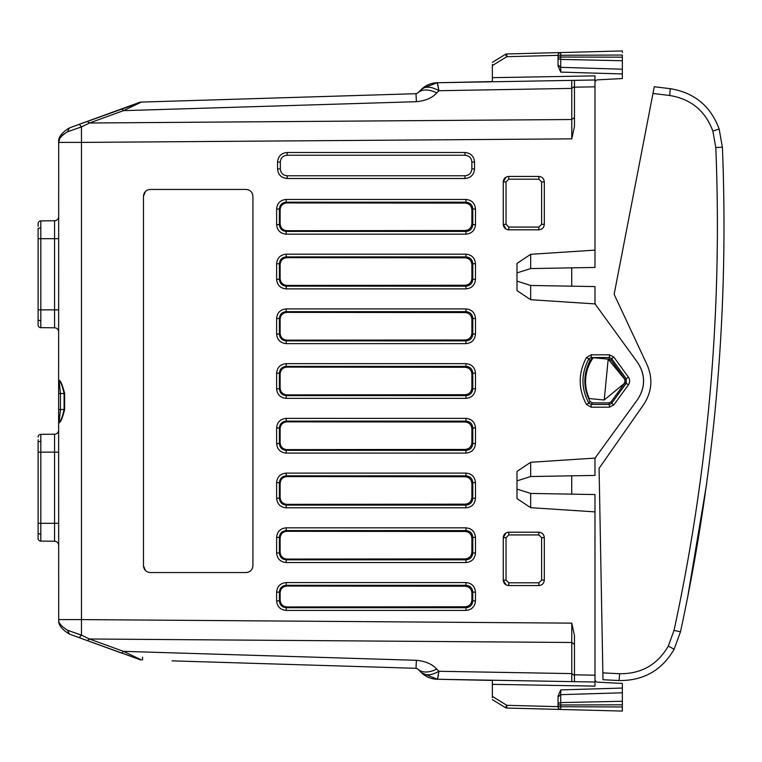 <?xml version="1.0" encoding="UTF-8"?>
<svg xmlns="http://www.w3.org/2000/svg" width="762" height="762" viewBox="0 0 762 762"><rect width="100%" height="100%" fill="white"/><g stroke="black" fill="none" stroke-linecap="round" stroke-linejoin="round"><path stroke-width="1.14" d="M608.181 359.14L624.021 378.381A4.105 4.105 0 0 1 623.459 384.162L604.218 400.002L608.181 359.14L593.227 357.692L590.055 360.54C583.111 374.18 583.111 387.82 590.055 401.46L592.445 402.879L608.962 402.879L611.172 401.755L611.657 403.327L609.448 404.451L609.409 407.175L613.82 404.927L611.657 403.327L626.221 383.286L628.383 384.886C630.06 382.295 630.06 379.705 628.383 377.114L613.82 357.073L611.657 358.673L626.221 378.714L626.221 383.286L625.259 382.353L611.172 401.755L608.962 402.879L609.448 404.451L591.207 404.451L588.845 403.088L590.055 401.46L592.445 402.879L591.207 404.451L591.16 407.175L609.409 407.175M625.259 382.353L625.259 379.647L611.172 360.245L608.962 359.121L609.448 357.549L611.657 358.673L611.172 360.245L607.971 359.121M592.245 359.131L590.055 360.54L588.845 358.912L591.207 357.549L592.245 359.131M506.044 584.845L503.263 580.092L506.044 580.082L508.778 582.816L538.886 582.816L541.62 580.082L541.62 537.667L538.886 534.934L508.778 534.934L506.044 537.667L503.263 537.667L506.044 532.905M506.044 580.082L506.044 537.667M508.778 179.184L508.73 176.441C505.406 176.765 503.587 178.594 503.263 181.918L503.263 224.333L506.044 224.333L508.778 227.066L538.886 227.066L541.62 224.333L541.62 181.918L538.886 179.184L508.778 179.184L506.044 181.918L503.263 181.918L506.044 177.155M506.044 224.333L506.044 181.918M594.979 250.127L530.676 254.317L530.676 268.567L594.979 267.443L594.979 75.876L492.366 77.667L492.366 64.418M530.676 268.567L516.988 272.91M516.988 281.121L530.676 285.464L594.979 286.579L594.979 303.895L530.676 299.714L516.988 290.608L516.988 263.414L530.676 254.317M516.988 480.879L530.676 476.536L594.979 475.421L594.979 459.067L595.503 457.457L637.613 399.498C645.509 387.163 645.509 374.837 637.613 362.502C645.509 374.837 645.509 387.163 637.613 399.498C645.585 387.163 645.585 374.837 637.613 362.502L595.503 304.543L594.979 302.933M492.366 81.572L437.217 82.734L438.931 90.716L437.455 82.734L574.462 80.343L574.462 126.435L571.767 138.865L81.477 142.408L81.477 619.592L571.767 623.135L574.462 635.565L574.462 681.657L594.979 682.019L594.979 511.873L530.676 507.683L516.988 498.586L516.988 471.392L530.676 462.286L594.979 458.105L594.979 459.067M530.676 507.683L530.676 493.433L516.988 489.09M530.676 493.433L594.979 494.557L594.979 511.873M604.218 400.002L589.264 398.555C586.273 391.944 585.111 384.962 585.768 377.59C586.54 370.351 588.969 363.788 593.065 357.921L592.341 358.988M465.068 285.255L465.963 286.16L286.226 286.16C282.073 285.76 279.797 283.474 279.397 279.321L276.616 279.321L276.616 263.757L279.397 263.757C279.797 259.604 282.073 257.318 286.226 256.918L286.179 254.184L465.925 254.184L465.963 256.918C470.125 257.308 472.402 259.585 472.802 263.738L472.802 279.34C472.402 283.493 470.125 285.769 465.963 286.16L465.925 288.893C471.735 288.331 474.917 285.15 475.488 279.34L472.802 279.34L471.888 278.425C471.488 282.578 469.211 284.855 465.068 285.255L286.96 285.426L286.226 286.16L286.179 288.893L465.925 288.893M286.96 257.651L286.226 256.918L465.963 256.918L465.068 257.823L286.96 257.651C282.807 258.061 280.53 260.337 280.121 264.49L280.121 278.587C280.53 282.74 282.807 285.017 286.96 285.426M465.068 257.823C469.211 258.223 471.488 260.499 471.888 264.652L471.888 278.425M286.96 312.382L286.226 311.648L465.963 311.648L465.068 312.553L286.96 312.382C282.807 312.791 280.53 315.068 280.121 319.221L279.397 318.487C279.797 314.335 282.073 312.049 286.226 311.648L286.179 308.915L465.925 308.915L465.963 311.648C470.125 312.039 472.402 314.315 472.802 318.468L472.802 334.07C472.402 338.223 470.125 340.5 465.963 340.89L465.925 343.624C471.735 343.062 474.917 339.881 475.488 334.07L472.802 334.07L471.888 333.156C471.488 337.309 469.211 339.585 465.068 339.985L286.96 340.157L286.226 340.89C282.073 340.49 279.797 338.204 279.397 334.051L276.616 334.051L276.616 318.487L279.397 318.487L279.397 334.051L280.121 333.318C280.53 337.471 282.807 339.747 286.96 340.157M280.121 319.221L280.121 333.318M465.068 312.553C469.211 312.953 471.488 315.23 471.888 319.383L471.888 333.156M465.068 367.284L465.963 366.379L286.226 366.379C282.073 366.779 279.797 369.065 279.397 373.218L279.397 388.782C279.797 392.935 282.073 395.221 286.226 395.621L286.179 398.355L465.925 398.355L465.963 395.621C470.125 395.23 472.402 392.954 472.802 388.801L475.488 388.801L475.488 373.199L472.802 373.199C472.402 369.046 470.125 366.77 465.963 366.379L465.925 363.645L286.179 363.645C280.368 364.217 277.178 367.408 276.616 373.218L279.397 373.218L280.121 373.952C280.53 369.799 282.807 367.522 286.96 367.113L465.068 367.284C469.211 367.684 471.488 369.961 471.888 374.113L471.888 387.887C471.488 392.039 469.211 394.316 465.068 394.716L286.96 394.887C282.807 394.478 280.53 392.201 280.121 388.048L280.121 373.952M471.888 442.617L471.888 428.844C471.488 424.691 469.211 422.415 465.068 422.015L286.96 421.843C282.807 422.243 280.53 424.529 280.121 428.682L279.397 427.949C279.797 423.796 282.073 421.51 286.226 421.11L286.179 418.376L465.925 418.376L465.963 421.11C470.125 421.5 472.402 423.777 472.802 427.93L472.802 443.532C472.402 447.685 470.125 449.961 465.963 450.352L465.925 453.085C471.735 452.523 474.917 449.342 475.488 443.532L472.802 443.532L471.888 442.617C471.488 446.77 469.211 449.047 465.068 449.447L286.96 449.618L286.226 450.352C282.073 449.951 279.797 447.665 279.397 443.513L276.616 443.513L276.616 427.949L279.397 427.949L279.397 443.513L280.121 442.779C280.53 446.932 282.807 449.209 286.96 449.618M280.121 428.682L280.121 442.779M280.121 483.413L280.121 497.51L279.397 498.243C279.797 502.396 282.073 504.682 286.226 505.082L286.179 507.816L465.925 507.816L465.963 505.082C470.125 504.692 472.402 502.415 472.802 498.262L475.488 498.262L475.488 482.66L472.802 482.66C472.402 478.507 470.125 476.231 465.963 475.84L465.925 473.107L286.179 473.107C280.368 473.678 277.178 476.869 276.616 482.679L279.397 482.679L280.121 483.413C280.53 479.26 282.807 476.983 286.96 476.574L465.068 476.745C469.211 477.145 471.488 479.422 471.888 483.575L471.888 497.348C471.488 501.501 469.211 503.777 465.068 504.177L286.96 504.349L286.226 505.082L465.963 505.082L465.068 504.177M280.121 497.51C280.53 501.663 282.807 503.939 286.96 504.349M465.068 476.745L465.963 475.84L286.226 475.84C282.073 476.24 279.797 478.526 279.397 482.679L279.397 498.243L276.616 498.243C277.178 504.053 280.368 507.244 286.179 507.816M286.96 202.93L286.226 202.187L465.963 202.187L465.068 203.092L286.96 202.93C282.807 203.33 280.53 205.607 280.121 209.76L279.397 209.026C279.797 204.873 282.073 202.587 286.226 202.187L286.179 199.454L465.925 199.454L465.963 202.187C470.125 202.578 472.402 204.854 472.802 209.007L472.802 224.609C472.402 228.762 470.125 231.038 465.963 231.429L465.925 234.163C471.735 233.601 474.917 230.419 475.488 224.609L472.802 224.609L471.888 223.695C471.488 227.848 469.211 230.124 465.068 230.524L286.96 230.695L286.226 231.429C282.073 231.029 279.797 228.743 279.397 224.59L276.616 224.59L276.616 209.026L279.397 209.026L279.397 224.59L280.121 223.857C280.53 228.009 282.807 230.286 286.96 230.695M280.121 209.76L280.121 223.857M465.068 203.092C469.211 203.492 471.488 205.769 471.888 209.921L471.888 223.695M465.068 558.908L465.963 559.813L286.226 559.813C282.073 559.413 279.797 557.127 279.397 552.974L276.616 552.974L276.616 537.41L279.397 537.41C279.797 533.257 282.073 530.971 286.226 530.571L286.179 527.837L465.925 527.837L465.963 530.571C470.125 530.962 472.402 533.238 472.802 537.391L472.802 552.993C472.402 557.146 470.125 559.422 465.963 559.813L465.925 562.547C471.735 561.985 474.917 558.803 475.488 552.993L472.802 552.993L471.888 552.079C471.488 556.231 469.211 558.508 465.068 558.908L286.96 559.07L286.226 559.813L286.179 562.547L465.925 562.547M286.96 531.304L286.226 530.571L465.963 530.571L465.068 531.476L286.96 531.304C282.807 531.705 280.53 533.991 280.121 538.143L280.121 552.24C280.53 556.393 282.807 558.67 286.96 559.07M465.068 531.476C469.211 531.876 471.488 534.152 471.888 538.305L471.888 552.079M471.888 593.036L472.802 592.122L472.802 600.885L471.888 599.97L471.888 593.036C471.488 588.883 469.211 586.607 465.068 586.207L286.96 586.035C282.807 586.435 280.53 588.721 280.121 592.874L280.121 600.132L279.397 600.866C279.797 605.018 282.073 607.304 286.226 607.705L286.179 610.438L465.925 610.438L465.963 607.705C470.125 607.304 472.402 605.038 472.802 600.885L475.488 600.885L475.488 592.122L472.802 592.122C472.402 587.969 470.125 585.692 465.963 585.302L465.925 582.568L286.179 582.568C280.368 583.14 277.178 586.33 276.616 592.141L279.397 592.141L279.397 600.866L276.616 600.866C277.178 606.676 280.368 609.867 286.179 610.438M280.121 600.132C280.53 604.285 282.807 606.562 286.96 606.962L286.226 607.705L465.963 607.705L465.068 606.8L286.96 606.962M471.888 599.97C471.488 604.114 469.211 606.39 465.068 606.8M465.068 586.207L465.963 585.302L286.226 585.302C282.073 585.702 279.797 587.988 279.397 592.141L280.121 592.874M464.972 178.499L465.02 175.765C469.173 175.355 471.449 173.079 471.859 168.916L471.859 162.077C471.449 157.925 469.173 155.638 465.02 155.238L287.169 155.238C283.016 155.638 280.74 157.925 280.33 162.077L280.33 168.916C280.74 173.079 283.016 175.355 287.169 175.765L287.122 178.499L464.972 178.499C470.783 177.927 473.983 174.736 474.545 168.916L474.545 162.077C473.983 156.258 470.783 153.067 464.972 152.505L287.122 152.505C281.311 153.067 278.111 156.258 277.549 162.077L277.549 168.916C278.111 174.736 281.311 177.927 287.122 178.499M277.549 162.077L280.33 162.077L280.33 168.916L277.549 168.916M465.02 175.765L287.169 175.765M287.122 152.505L287.169 155.238L465.02 155.238L464.972 152.505M637.613 399.498L627.707 413.137M38.1 226.333L38.1 223.628A2.734 2.734 0 0 1 40.815 220.894L40.815 327.66A2.734 2.734 0 0 1 38.1 324.926L38.1 228.209M58.626 309.848L38.1 309.848L38.1 238.696L38.1 309.848L38.1 238.696L38.1 309.848L38.1 238.696L54.559 238.696L54.559 327.784A4.105 4.105 0 0 1 58.626 331.889A4.105 4.105 0 0 0 54.559 327.784A4.105 4.105 0 0 1 58.626 331.889A4.105 4.105 0 0 0 54.559 327.784A4.105 4.105 0 0 1 58.626 331.889A4.105 4.105 0 0 0 54.559 327.784L40.815 327.66A2.734 2.734 0 0 1 38.1 324.926L38.1 320.345M38.1 437.074A2.734 2.734 0 0 1 40.815 434.34A2.734 2.734 0 0 0 38.1 437.074A2.734 2.734 0 0 1 40.815 434.34L40.815 452.152L54.559 452.152L54.559 523.303L40.815 523.303L40.815 541.106L54.559 541.23L40.815 541.106A2.734 2.734 0 0 1 38.1 538.372A2.734 2.734 0 0 0 40.815 541.106A2.734 2.734 0 0 1 38.1 538.372A2.734 2.734 0 0 0 40.815 541.106A2.734 2.734 0 0 1 38.1 538.372A2.734 2.734 0 0 0 40.815 541.106A2.734 2.734 0 0 1 38.1 538.372A2.734 2.734 0 0 0 40.815 541.106A2.734 2.734 0 0 1 38.1 538.372L38.1 452.152L38.1 523.303L38.1 452.152L40.815 452.152L40.815 523.303L38.1 523.303L38.1 538.372L38.1 439.779M574.462 674.818L594.979 675.18L594.979 686.124L492.366 684.333L492.366 680.228L492.366 697.582M508.778 534.934L508.73 532.19C505.406 532.514 503.587 534.343 503.263 537.667L503.263 580.082C503.587 583.406 505.406 585.235 508.73 585.559L538.839 585.559C542.163 585.235 543.982 583.406 544.306 580.082L544.306 537.667C543.982 534.343 542.163 532.514 538.839 532.19L508.73 532.19M538.886 534.934L538.839 532.19M508.778 582.816L508.73 585.559M538.886 582.816L538.839 585.559M574.462 80.343L594.979 79.981L594.979 86.82L574.462 87.182M538.886 179.184L538.839 176.441L508.73 176.441M508.778 227.066L508.73 229.81L538.839 229.81C542.163 229.486 543.982 227.657 544.306 224.333L544.306 181.918C543.982 178.594 542.163 176.765 538.839 176.441M538.886 227.066L538.839 229.81M145.437 570.528L143.456 565.718L143.456 196.282C143.866 192.129 146.142 189.852 150.295 189.443L246.078 189.443C250.231 189.852 252.508 192.129 252.917 196.282L252.584 194.167M143.456 565.718C143.866 569.871 146.142 572.148 150.295 572.557L246.078 572.557C250.231 572.148 252.508 569.871 252.917 565.718L252.917 196.282M530.676 285.464L530.676 299.714M530.676 476.536L530.676 462.286M586.445 357.549L588.845 358.912C580.996 373.637 580.996 388.363 588.845 403.088L586.445 404.451C578.11 388.82 578.11 373.18 586.445 357.549L591.16 354.825L591.207 357.549L609.448 357.549L609.409 354.825L613.82 357.073M465.925 254.184C471.735 254.746 474.917 257.927 475.488 263.738L472.802 263.738L471.888 264.652M465.925 343.624L286.179 343.624L286.226 340.89L465.963 340.89L465.068 339.985M465.925 308.915C471.735 309.477 474.917 312.658 475.488 318.468L472.802 318.468L471.888 319.383M280.121 388.048L279.397 388.782L276.616 388.782C277.178 394.592 280.368 397.783 286.179 398.355M286.96 367.113L286.226 366.379L286.179 363.645M465.925 453.085L286.179 453.085L286.226 450.352L465.963 450.352L465.068 449.447M465.925 418.376C471.735 418.938 474.917 422.119 475.488 427.93L472.802 427.93L471.888 428.844M286.96 476.574L286.226 475.84L286.179 473.107M465.925 234.163L286.179 234.163L286.226 231.429L465.963 231.429L465.068 230.524M465.925 199.454C471.735 200.015 474.917 203.197 475.488 209.007L472.802 209.007L471.888 209.921M465.925 527.837C471.735 528.399 474.917 531.581 475.488 537.391L472.802 537.391L471.888 538.305M286.96 586.035L286.226 585.302L286.179 582.568M139.236 659.511L139.846 659.73A2.734 2.734 0 0 0 140.703 659.892L69.428 634.098C61.789 629.412 58.217 624.792 58.703 620.249L58.674 619.963M79.238 124.33L87.249 121.415L89.468 123.006L81.458 126.873L79.238 124.33L69.428 127.902C61.789 132.588 58.217 137.208 58.703 141.751L58.626 380.133C60.369 380.019 62.37 384.486 64.627 393.544L64.627 409.508C62.37 418.557 60.369 423.024 58.626 422.91L58.703 620.249C58.217 624.783 61.789 629.402 69.428 634.098L121.196 652.939L87.249 640.585L89.468 638.994L81.458 635.127L79.238 637.67M574.462 681.657L437.274 679.266C431.044 679.066 425.691 676.799 421.234 672.455A23.26 23.26 0 0 0 437.274 679.266M438.264 671.655L438.931 671.284L437.455 679.266L492.366 680.428M594.979 679.418A2.734 2.734 0 0 0 597.579 682.152L622.344 683.447L622.344 711.07L622.344 709.489L622.344 711.07L506.778 708.041A2.734 2.734 0 0 1 505.416 707.641L492.366 699.64M622.344 692.791L560.708 694.658L560.708 704.964L622.344 704.821L622.344 701.269L560.708 702.593A2.734 2.372 180 0 0 558.041 704.964L558.041 696.03L560.775 689.905L622.344 688.048M437.455 82.734L437.274 82.734C431.044 82.934 425.691 85.201 421.234 89.545L421.719 89.106M594.979 82.582A2.734 2.734 0 0 1 597.579 79.848L622.344 78.553L622.344 57.179L558.041 57.036L558.041 65.97L558.041 55.283A2.734 2.734 0 0 1 560.708 52.549L622.344 50.93L622.344 52.511L622.344 50.93L560.708 52.549A2.734 2.734 0 0 0 558.041 55.283L560.708 55.283L560.708 52.549L506.778 53.959A2.734 2.734 0 0 0 505.416 54.359L492.366 62.36M558.041 65.97L560.775 72.095L622.344 73.952M492.366 77.667L492.366 81.772L492.366 77.667M69.428 634.098L67.551 630.231C61.246 626.307 58.283 622.764 58.684 619.592L58.703 620.249M252.917 565.718L252.584 567.833M248.279 572.186L246.078 572.557M248.279 189.814L246.078 189.443M145.437 191.472L143.456 196.282M140.694 102.137L140.703 102.108A2.734 2.734 0 0 0 139.846 102.27L69.428 127.902C61.789 132.598 58.217 137.217 58.703 141.751L58.626 143.332M67.551 131.769C61.236 135.693 58.283 139.236 58.684 142.408L81.477 142.408L81.458 126.873L67.551 131.769L69.428 127.902L141.361 102.089L416.023 93.697L416.385 101.698C425.539 100.794 432.33 97.86 436.75 92.897L438.931 90.716L571.767 88.402L574.462 86.468M82.201 635.489L67.551 630.231C61.246 626.307 58.283 622.764 58.684 619.592L58.741 619.944M58.626 380.133L58.626 393.544L58.626 380.133L59.207 381.572C60.636 381.467 62.265 385.458 64.094 393.544L64.627 393.544M64.094 393.544A17.107 17.107 0 0 0 63.951 391.306A17.107 17.107 0 0 1 64.094 393.544L64.094 409.508L64.094 393.544L60.446 393.544L60.446 409.508L64.094 409.508C62.265 417.586 60.636 421.577 59.207 421.481L60.446 409.508L58.626 409.508L58.626 422.91A2.048 2.048 0 0 1 59.036 421.681A2.048 2.048 0 0 0 58.626 422.91L58.626 393.544L60.446 393.544L59.207 381.572M38.1 324.926A2.734 2.734 0 0 0 40.815 327.66A2.734 2.734 0 0 1 38.1 324.926A2.734 2.734 0 0 0 40.815 327.66A2.734 2.734 0 0 1 38.1 324.926A2.734 2.734 0 0 0 40.815 327.66A2.734 2.734 0 0 1 38.1 324.926A2.734 2.734 0 0 0 40.815 327.66L54.559 327.784A4.105 4.105 0 0 1 58.626 331.889A4.105 4.105 0 0 0 54.559 327.784A4.105 4.105 0 0 1 58.626 331.889M54.559 220.77A4.105 4.105 0 0 0 58.626 216.665A4.105 4.105 0 0 1 54.559 220.77L40.815 220.894A2.734 2.734 0 0 0 38.1 223.628A2.734 2.734 0 0 1 40.815 220.894A2.734 2.734 0 0 0 38.1 223.628A2.734 2.734 0 0 1 40.815 220.894A2.734 2.734 0 0 0 38.1 223.628A2.734 2.734 0 0 1 40.815 220.894A2.734 2.734 0 0 0 38.1 223.628A2.734 2.734 0 0 1 40.815 220.894L54.559 220.77A4.105 4.105 0 0 0 58.626 216.665A4.105 4.105 0 0 1 54.559 220.77A4.105 4.105 0 0 0 58.626 216.665A4.105 4.105 0 0 1 54.559 220.77A4.105 4.105 0 0 0 58.626 216.665A4.105 4.105 0 0 1 54.559 220.77L54.559 238.696L58.626 238.696M140.694 659.863L140.703 659.892A2.734 2.734 0 0 1 139.846 659.73A2.734 2.734 0 0 0 140.703 659.892A2.734 2.734 0 0 1 139.846 659.73L139.856 659.702M121.196 652.939A6.839 2.076 -70 0 0 123.425 651.348L416.385 660.302L416.023 668.303L172.022 660.854M437.455 679.266L421.719 672.894M437.217 679.266L435.512 679.142M437.502 679.256L438.464 674.875M506.778 708.041L560.708 709.451A2.734 2.734 0 0 1 558.041 706.717L560.708 706.717L560.708 704.964L558.041 704.964L558.041 706.717A2.734 2.734 0 0 0 560.708 709.451L560.708 706.717L622.344 706.965L622.344 711.07L506.778 708.041L506.844 705.307L558.041 706.65M558.041 704.964L558.041 697.02L560.708 694.658L560.775 689.905M558.041 697.02L558.041 696.03M559.356 709.06L558.517 708.269M435.512 82.858L437.217 82.734L424.205 87.754L421.234 89.545A23.26 23.26 0 0 1 437.274 82.734L437.236 82.734M622.344 55.035L622.344 60.731L560.708 59.407L560.708 55.283L622.344 55.035M559.356 52.94L558.517 53.731M558.041 64.98L560.708 67.342L560.775 72.095M59.207 421.481L58.626 422.91M87.249 121.415L140.065 102.251M67.466 131.807L62.17 135.312M59.569 139.246L58.684 142.408M172.107 101.146L141.361 102.089L123.425 110.652L416.385 101.698M140.703 102.108A2.734 2.734 0 0 0 139.846 102.27A2.734 2.734 0 0 1 140.703 102.108M67.551 630.231L81.458 635.127L81.477 619.592L58.684 619.592M40.815 434.34L54.559 434.216A4.105 4.105 0 0 0 58.626 430.111A4.105 4.105 0 0 1 54.559 434.216A4.105 4.105 0 0 0 58.626 430.111A4.105 4.105 0 0 1 54.559 434.216A4.105 4.105 0 0 0 58.626 430.111A4.105 4.105 0 0 1 54.559 434.216L40.815 434.34M141.361 659.911L123.425 651.348L89.468 638.994L571.767 642.48L574.462 644.414M58.626 545.335A4.105 4.105 0 0 0 54.559 541.23A4.105 4.105 0 0 1 58.626 545.335A4.105 4.105 0 0 0 54.559 541.23A4.105 4.105 0 0 1 58.626 545.335A4.105 4.105 0 0 0 54.559 541.23A4.105 4.105 0 0 1 58.626 545.335A4.105 4.105 0 0 0 54.559 541.23A4.105 4.105 0 0 1 58.626 545.335A4.105 4.105 0 0 0 54.559 541.23L54.559 523.303L58.626 523.303M574.462 675.532L571.767 673.598L438.931 671.284C433.168 674.551 428.254 675.542 424.205 674.246M417.871 669.103A27.365 15.535 -45 0 0 436.75 669.103A27.365 15.535 -45 0 1 417.871 669.103L421.234 672.455L417.871 669.103L416.023 668.303L417.728 668.969M424.205 87.754C428.254 86.458 433.168 87.449 438.931 90.716M417.728 93.031L416.023 93.697L417.871 92.897L421.234 89.545L417.871 92.897A27.365 15.535 45 0 1 436.75 92.897M622.344 69.209L560.708 67.342L560.708 59.407A2.734 2.372 180 0 1 558.041 57.036M121.196 109.061A6.839 2.076 70 0 1 123.425 110.652L89.468 123.006L571.767 119.52L574.462 117.586M64.094 409.508A17.107 17.107 0 0 1 63.951 411.747A17.107 17.107 0 0 0 64.094 409.508L64.627 409.508M558.041 55.35L506.844 56.693L506.778 53.959A2.734 2.734 0 0 0 505.416 54.359L506.844 56.693L492.366 65.57M571.719 267.843L571.719 286.179M571.719 475.821L571.719 494.157M670.265 88.687L669.684 95.498C690.972 98.984 705.374 110.852 712.861 131.102L719.138 128.978L722.395 147.237C729.015 310.544 715.042 472.069 680.485 631.822L674.132 649.243C661.845 670.36 643.499 680.79 619.077 680.542L602.99 679.723L599.084 468.335L643.728 404.451C651.901 391.878 653.044 378.704 647.148 364.912L614.143 294.313L654.272 86.735L670.265 88.687C694.373 92.64 710.66 106.061 719.138 128.978C710.66 106.061 694.373 92.64 670.265 88.687L654.272 86.735M720.261 345.653L719.338 359.474M707.222 478.879L707.546 476.412L707.222 478.879M686.705 602.028L686.2 604.514L686.705 602.028M712.861 131.102L715.804 147.533C722.395 310.258 708.469 471.211 674.037 630.393L668.322 646.071L674.132 649.243C661.845 670.36 643.499 680.79 619.077 680.542L619.668 673.732L602.856 672.875M706.507 484.527L687.657 597.275M706.317 485.889L706.488 484.689M706.765 482.298L706.745 482.822M625.259 379.647L628.383 377.114M280.121 278.587L279.397 279.321L279.397 263.757L280.121 264.49M465.068 394.716L465.963 395.621L286.226 395.621L286.96 394.887M471.888 374.113L472.802 373.199L472.802 388.801L471.888 387.887M286.96 421.843L286.226 421.11L465.963 421.11L465.068 422.015M471.888 483.575L472.802 482.66L472.802 498.262L471.888 497.348M280.121 552.24L279.397 552.974L279.397 537.41L280.121 538.143M503.263 224.333C503.587 227.657 505.406 229.486 508.73 229.81M465.925 610.438C471.735 609.876 474.917 606.685 475.488 600.885M276.616 600.866L276.616 592.141M475.488 592.122C474.917 586.311 471.735 583.13 465.925 582.568M286.179 562.547C280.368 561.975 277.178 558.784 276.616 552.974M276.616 537.41C277.178 531.6 280.368 528.409 286.179 527.837M475.488 552.993L475.488 537.391M475.488 482.66C474.917 476.85 471.735 473.669 465.925 473.107M465.925 507.816C471.735 507.254 474.917 504.073 475.488 498.262M276.616 498.243L276.616 482.679M286.179 453.085C280.368 452.514 277.178 449.323 276.616 443.513M276.616 427.949C277.178 422.138 280.368 418.948 286.179 418.376M475.488 443.532L475.488 427.93M475.488 373.199C474.917 367.389 471.735 364.207 465.925 363.645M465.925 398.355C471.735 397.793 474.917 394.611 475.488 388.801M276.616 388.782L276.616 373.218M286.179 343.624C280.368 343.052 277.178 339.862 276.616 334.051M276.616 318.487C277.178 312.677 280.368 309.486 286.179 308.915M475.488 334.07L475.488 318.468M286.179 288.893C280.368 288.322 277.178 285.131 276.616 279.321M276.616 263.757C277.178 257.947 280.368 254.756 286.179 254.184M475.488 279.34L475.488 263.738M286.179 234.163C280.368 233.591 277.178 230.4 276.616 224.59M276.616 209.026C277.178 203.216 280.368 200.025 286.179 199.454M475.488 224.609L475.488 209.007M591.16 354.825L609.409 354.825M613.82 404.927L628.383 384.886M591.16 407.175L586.445 404.451M471.859 168.916L474.545 168.916M471.859 162.077L474.545 162.077M506.044 229.095L503.263 224.342M505.416 707.641L506.844 705.307L492.366 696.43M541.62 537.667L544.306 537.667M541.62 580.082L544.306 580.082M541.62 181.918L544.306 181.918M541.62 224.333L544.306 224.333M571.767 623.135L571.767 681.609M571.767 138.865L571.767 80.391M141.084 659.902L140.408 659.654M142.532 659.949L142.57 657.215M416.385 660.302C425.539 661.206 432.33 664.14 436.75 669.103L438.931 671.284M58.626 452.152L54.559 452.152L54.559 434.216M715.804 147.533L722.395 147.237M674.037 630.393L680.171 631.746M668.322 646.071C657.463 664.731 641.242 673.951 619.668 673.732M669.684 95.498L652.977 93.459M40.805 321.002L38.948 320.24L40.805 321.002M40.805 227.552L38.948 228.305L40.805 227.552M40.805 440.998L38.948 441.76L40.805 440.998M40.805 534.448L38.948 533.695L40.805 534.448M140.037 102.251L139.227 102.499"/></g></svg>
